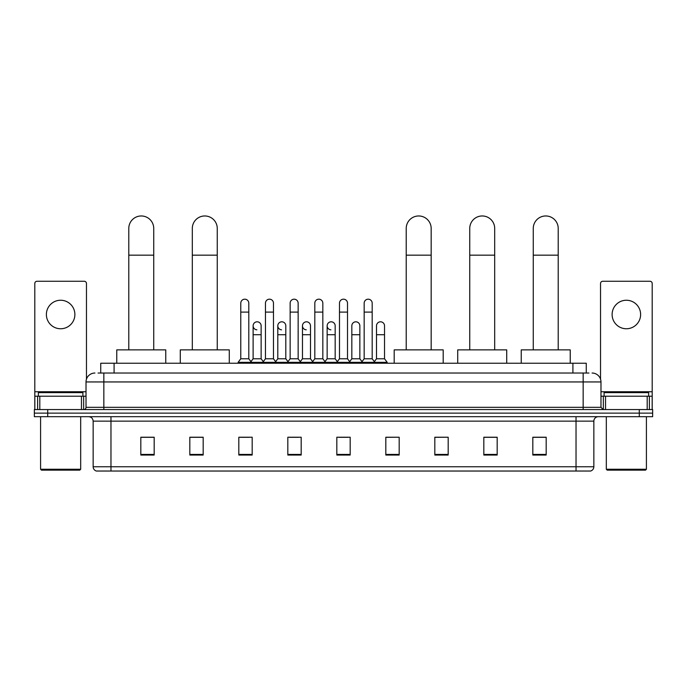 <?xml version="1.0" encoding="UTF-8"?>
<svg xmlns="http://www.w3.org/2000/svg" width="687" height="687" viewBox="0 0 687 687"><rect width="100%" height="100%" fill="white"/><g stroke="black" fill="none" stroke-linecap="round" stroke-linejoin="round"><path stroke-width="1.03" d="M100.731 373.032L100.731 363.234L586.269 363.234L586.269 373.032M98.258 373.032L588.948 373.032M98.052 373.032L103.84 373.032L103.84 381.946L86.021 381.946L86.021 407.331A2.224 2.224 0 0 1 83.797 409.564M94.935 373.032A8.905 8.905 0 0 0 86.021 381.946M592.065 373.032A8.905 8.905 0 0 1 600.979 381.946L600.979 407.331L603.203 409.564M47.712 409.564L34.35 409.564L34.35 413.127L47.712 413.127L34.35 413.127L34.35 416.691L47.712 416.691L47.712 413.127L639.288 413.127L47.712 413.127L47.712 409.564L639.288 409.564L639.288 413.127L652.65 413.127L639.288 413.127L639.288 416.691L47.712 416.691M639.288 416.691L652.65 416.691L652.65 409.564L639.288 409.564M593.851 466.756C593.723 468.895 592.658 470.32 590.64 471.033L576.032 471.033L576.032 466.756L593.851 466.756L593.851 421.14A4.457 4.457 0 0 1 598.3 416.691M576.032 471.033L96.36 471.033A4.457 4.457 0 0 1 93.149 466.756L93.149 421.14C92.891 418.435 91.405 416.957 88.7 416.691M546.182 455.043L546.182 437.224L532.82 437.224L532.82 455.043L546.182 455.043M497.182 455.043L497.182 437.224L483.82 437.224L483.82 455.043L497.182 455.043M448.182 455.043L448.182 437.224L434.819 437.224L434.819 455.043L448.182 455.043M399.181 455.043L399.181 437.224L385.819 437.224L385.819 455.043L399.181 455.043M154.18 455.043L154.18 437.224L140.818 437.224L140.818 455.043L154.18 455.043M203.18 455.043L203.18 437.224L189.818 437.224L189.818 455.043L203.18 455.043M252.181 455.043L252.181 437.224L238.818 437.224L238.818 455.043L252.181 455.043M301.181 455.043L301.181 437.224L287.819 437.224L287.819 455.043L301.181 455.043M350.181 455.043L350.181 437.224L336.819 437.224L336.819 455.043L350.181 455.043M448.182 437.224L434.819 437.318L448.182 437.224M289.691 437.318L298.596 437.318M240.33 437.318L249.244 437.318M399.181 437.224L385.819 437.318L399.181 437.224M339.043 437.318L347.957 437.318M203.18 437.318L189.818 437.318M154.18 437.318L140.818 437.318M497.182 437.318L483.82 437.318M546.182 437.318L532.82 437.318M60.636 300.245A14.255 14.255 0 0 0 46.381 314.5A14.255 14.255 0 0 0 60.636 328.755A14.255 14.255 0 0 0 74.883 314.5A14.255 14.255 0 0 0 60.636 300.245M81.461 409.564L81.461 396.201L39.803 396.201L39.803 409.564M86.468 379.164L86.468 283.499A2.224 2.224 0 0 0 84.243 281.266L37.021 281.266A2.224 2.224 0 0 0 34.797 283.499L34.797 396.201L39.803 396.201M81.461 396.201L86.021 396.201M34.797 409.564L34.797 396.201M79.786 470.148L41.478 470.148L40.585 469.255L80.68 469.255L79.786 470.148M40.585 416.691L40.585 469.255M80.68 416.691L80.68 469.255M82.904 396.201L82.904 392.638L38.36 392.638L38.36 396.201M128.787 349.872L128.787 228.436A12.469 12.469 0 0 1 141.264 215.967A12.469 12.469 0 0 1 153.733 228.436A12.469 12.469 0 0 0 141.264 215.967M153.733 349.872L153.733 228.436M165.765 363.234L165.765 349.872L116.764 349.872L116.764 363.234M192.308 349.872L192.308 228.436A12.469 12.469 0 0 1 204.786 215.967A12.469 12.469 0 0 1 217.255 228.436A12.469 12.469 0 0 0 204.786 215.967M217.255 349.872L217.255 228.436M229.286 363.234L229.286 349.872L180.286 349.872L180.286 363.234M406.223 349.872L406.223 228.436A12.469 12.469 0 0 1 418.692 215.967A12.469 12.469 0 0 1 431.17 228.436A12.469 12.469 0 0 0 418.692 215.967M431.17 349.872L431.17 228.436M443.192 363.234L443.192 349.872L394.192 349.872L394.192 363.234M469.745 349.872L469.745 228.436A12.469 12.469 0 0 1 482.214 215.967A12.469 12.469 0 0 1 494.692 228.436A12.469 12.469 0 0 0 482.214 215.967M494.692 349.872L494.692 228.436M506.714 363.234L506.714 349.872L457.714 349.872L457.714 363.234M533.267 349.872L533.267 228.436A12.469 12.469 0 0 1 545.736 215.967A12.469 12.469 0 0 1 558.213 228.436A12.469 12.469 0 0 0 545.736 215.967M558.213 349.872L558.213 228.436M570.236 363.234L570.236 349.872L521.235 349.872L521.235 363.234M240.776 312.096L248.797 312.096L248.797 358.777L240.776 358.777L240.776 303.182A4.01 4.01 0 0 1 245.036 299.188A4.01 4.01 0 0 1 248.797 303.182A4.01 4.01 0 0 0 245.036 299.188M240.776 358.777L238.106 362.341L238.106 363.234M248.797 358.777L251.468 362.341L238.106 362.341M265.457 358.777L265.457 312.096L273.478 312.096L273.478 358.777L265.457 358.777L262.786 362.341L251.468 362.341L251.468 363.234M265.457 312.096L265.457 303.182A4.01 4.01 0 0 1 269.716 299.188A4.01 4.01 0 0 1 273.478 303.182A4.01 4.01 0 0 0 269.716 299.188M273.478 358.777L276.148 362.341L262.786 362.341L262.786 363.234M290.137 358.777L290.137 312.096L298.149 312.096L298.149 358.777L290.137 358.777L287.458 362.341L276.148 362.341L276.148 363.234M290.137 312.096L290.137 303.182A4.01 4.01 0 0 1 294.397 299.188A4.01 4.01 0 0 1 298.149 303.182A4.01 4.01 0 0 0 294.397 299.188M298.149 358.777L300.829 362.341L287.458 362.341L287.458 363.234M314.809 358.777L314.809 312.096L322.83 312.096L322.83 358.777L314.809 358.777L312.138 362.341L300.829 362.341L300.829 363.234M314.809 312.096L314.809 303.182A4.01 4.01 0 0 1 319.077 299.188A4.01 4.01 0 0 1 322.83 303.182A4.01 4.01 0 0 0 319.077 299.188M322.83 358.777L325.501 362.341L312.138 362.341L312.138 363.234M339.49 358.777L339.49 312.096L347.51 312.096L347.51 358.777L339.49 358.777L336.819 362.341L325.501 362.341L325.501 363.234M339.49 312.096L339.49 303.182A4.01 4.01 0 0 1 343.749 299.188A4.01 4.01 0 0 1 347.51 303.182A4.01 4.01 0 0 0 343.749 299.188M347.51 358.777L350.181 362.341L336.819 362.341L336.819 363.234M364.17 358.777L364.17 312.096L372.191 312.096L372.191 358.777L364.17 358.777L361.499 362.341L350.181 362.341L350.181 363.234M364.17 312.096L364.17 303.182A4.01 4.01 0 0 1 368.43 299.188A4.01 4.01 0 0 1 372.191 303.182A4.01 4.01 0 0 0 368.43 299.188M372.191 358.777L374.862 362.341L361.499 362.341L361.499 363.234M384.531 358.777L384.531 334.724L376.51 334.724L376.51 358.777L384.531 358.777L387.202 362.341L374.862 362.341L374.862 363.234M256.869 329.82A4.01 4.01 0 0 1 253.117 325.818A4.01 4.01 0 0 1 257.376 321.817A4.01 4.01 0 0 1 261.137 325.818L261.137 334.724L253.117 334.724L253.117 325.818M261.137 334.724L261.137 358.777L253.117 358.777L253.117 334.724M253.117 358.777L250.953 361.663M261.137 358.777L263.293 361.663M281.55 329.82A4.01 4.01 0 0 1 277.797 325.818A4.01 4.01 0 0 1 282.056 321.817A4.01 4.01 0 0 1 285.809 325.818L285.809 334.724L277.797 334.724L277.797 325.818M285.809 334.724L285.809 358.777L277.797 358.777L277.797 334.724M277.797 358.777L275.633 361.663M285.809 358.777L287.973 361.663M306.23 329.82A4.01 4.01 0 0 1 302.469 325.818A4.01 4.01 0 0 1 306.737 321.817A4.01 4.01 0 0 1 310.49 325.818L310.49 334.724L302.469 334.724L302.469 325.818M310.49 334.724L310.49 358.777L302.469 358.777L302.469 334.724M302.469 358.777L300.313 361.663M310.49 358.777L312.654 361.663M330.911 329.82A4.01 4.01 0 0 1 327.149 325.818A4.01 4.01 0 0 1 331.409 321.817A4.01 4.01 0 0 1 335.17 325.818L335.17 334.724L327.149 334.724L327.149 325.818M335.17 334.724L335.17 358.777L327.149 358.777L327.149 334.724M327.149 358.777L324.994 361.663M335.17 358.777L337.334 361.663M351.83 325.818A4.01 4.01 0 0 1 356.089 321.817A4.01 4.01 0 0 1 359.851 325.818L359.851 334.724L351.83 334.724L351.83 325.818M359.851 334.724L359.851 358.777L351.83 358.777L351.83 334.724M351.83 358.777L349.666 361.663M359.851 358.777L362.006 361.663M376.51 334.724L376.51 325.818A4.01 4.01 0 0 1 380.77 321.817A4.01 4.01 0 0 1 384.531 325.818L384.531 334.724M376.51 358.777L374.346 361.663M387.202 362.341L387.202 363.234M626.364 300.245A14.255 14.255 0 0 0 612.117 314.5A14.255 14.255 0 0 0 626.364 328.755A14.255 14.255 0 0 0 640.619 314.5A14.255 14.255 0 0 0 626.364 300.245M647.197 409.564L647.197 396.201L605.539 396.201L605.539 409.564M647.197 396.201L652.203 396.201L652.203 283.499A2.224 2.224 0 0 0 649.979 281.266L602.757 281.266A2.224 2.224 0 0 0 600.532 283.499L600.532 379.164M600.979 396.201L605.539 396.201M652.203 396.201L652.203 409.564M645.522 470.148L607.214 470.148L606.32 469.255L646.415 469.255L645.522 470.148M606.32 416.691L606.32 469.255M646.415 416.691L646.415 469.255M648.64 396.201L648.64 392.638L604.096 392.638L604.096 396.201M114.094 373.032L114.094 363.234M572.906 373.032L572.906 363.234M103.84 409.564L103.84 407.331L600.979 407.331M86.021 407.331L103.84 407.331L103.84 381.946L583.16 381.946L583.16 409.564M600.979 381.946L583.16 381.946L583.16 373.032M576.032 416.691L576.032 421.14L93.149 421.14M593.851 421.14L576.032 421.14L576.032 466.756L110.968 466.756L110.968 471.033M93.149 466.756L110.968 466.756L110.968 416.691M350.181 454.425L336.819 454.425M301.181 454.425L287.819 454.425M252.181 454.425L238.818 454.425M203.18 454.425L189.818 454.425M154.18 454.425L140.818 454.425M399.181 454.425L385.819 454.425M448.182 454.425L434.819 454.425M497.182 454.425L483.82 454.425M546.182 454.425L532.82 454.425M86.021 391.745L34.797 391.745M83.651 396.201L83.651 409.564M34.831 396.201L34.831 409.564M37.613 409.564L37.613 396.201M128.787 255.169L153.733 255.169M192.308 255.169L217.255 255.169M406.223 255.169L431.17 255.169M469.745 255.169L494.692 255.169M533.267 255.169L558.213 255.169M652.203 391.745L600.979 391.745M652.169 409.564L652.169 396.201M649.387 396.201L649.387 409.564M603.349 409.564L603.349 396.201M248.797 312.096L248.797 303.182M273.478 312.096L273.478 303.182M298.149 312.096L298.149 303.182M322.83 312.096L322.83 303.182M347.51 312.096L347.51 303.182M372.191 312.096L372.191 303.182"/></g></svg>
